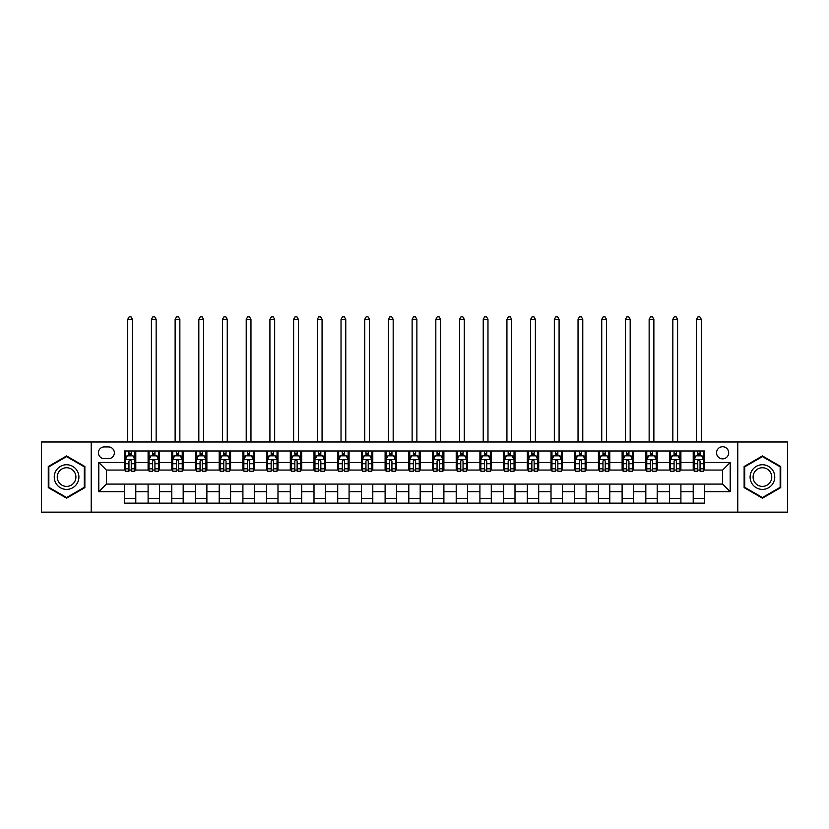 <?xml version="1.0" encoding="UTF-8"?>
<svg xmlns="http://www.w3.org/2000/svg" width="829" height="829" viewBox="0 0 829 829"><rect width="100%" height="100%" fill="white"/><g stroke="black" fill="none" stroke-linecap="round" stroke-linejoin="round"><path stroke-width="1.24" d="M722.608 446.738A6.072 6.072 0 0 0 716.546 452.8A6.072 6.072 0 0 0 722.608 458.872A6.072 6.072 0 0 0 728.681 452.8A6.072 6.072 0 0 0 722.608 446.738M737.779 512.146L787.55 512.146L787.55 441.992L737.779 441.992L737.779 512.146L91.221 512.146L91.221 441.992L41.45 441.992L41.45 512.146L91.221 512.146M104.309 458.675L108.475 458.675A5.876 5.876 0 0 0 114.35 452.8A5.876 5.876 0 0 0 108.475 446.924L104.309 446.924A5.876 5.876 0 0 0 98.423 452.8A5.876 5.876 0 0 0 104.309 458.675M737.779 441.992L91.221 441.992M124.402 491.67L98.806 491.67L98.806 462.468L124.402 462.468L124.402 470.053L106.392 470.053L106.392 484.084L124.402 484.084L124.402 503.141L704.598 503.141L704.598 484.084L722.608 484.084L722.608 470.053L704.598 470.053L704.598 462.468L730.194 462.468L730.194 491.67L704.598 491.67M704.598 462.468L704.598 450.997L124.402 450.997L124.402 462.468M693.22 450.997L693.22 470.053L694.174 470.053M697.769 470.053L700.049 470.053M703.645 470.053L704.598 470.053M693.22 470.053L679.946 470.053M669.521 450.997L669.521 470.053L670.464 470.053M674.07 470.053L676.35 470.053M669.521 470.053L656.247 470.053M645.822 450.997L645.822 470.053L646.765 470.053M650.371 470.053L652.641 470.053M645.822 470.053L632.548 470.053M622.123 450.997L622.123 470.053L623.066 470.053M626.672 470.053L628.942 470.053M622.123 470.053L608.849 470.053M598.414 450.997L598.414 470.053L599.367 470.053M602.973 470.053L605.243 470.053M598.414 470.053L585.15 470.053M574.715 450.997L574.715 470.053L575.668 470.053M579.264 470.053L581.543 470.053M574.715 470.053L561.44 470.053M551.016 450.997L551.016 470.053L551.969 470.053M555.565 470.053L557.844 470.053M551.016 470.053L537.741 470.053M527.317 450.997L527.317 470.053L528.26 470.053M531.866 470.053L534.145 470.053M527.317 470.053L514.042 470.053M503.617 450.997L503.617 470.053L504.56 470.053M508.167 470.053L510.436 470.053M503.617 470.053L490.343 470.053M479.918 450.997L479.918 470.053L480.861 470.053M484.468 470.053L486.737 470.053M479.918 470.053L466.644 470.053M456.209 450.997L456.209 470.053L457.162 470.053M460.769 470.053L463.038 470.053M456.209 470.053L442.945 470.053M432.51 450.997L432.51 470.053L433.463 470.053M437.059 470.053L439.339 470.053M432.51 470.053L419.236 470.053M408.811 450.997L408.811 470.053L409.764 470.053M413.36 470.053L415.64 470.053M408.811 470.053L395.537 470.053M385.112 450.997L385.112 470.053L386.055 470.053M389.661 470.053L391.941 470.053M385.112 470.053L371.838 470.053M361.413 450.997L361.413 470.053L362.356 470.053M365.962 470.053L368.231 470.053M361.413 470.053L348.139 470.053M337.714 450.997L337.714 470.053L338.657 470.053M342.263 470.053L344.532 470.053M337.714 470.053L324.44 470.053M314.004 450.997L314.004 470.053L314.958 470.053M318.564 470.053L320.833 470.053M314.004 470.053L300.74 470.053M290.305 450.997L290.305 470.053L291.259 470.053M294.855 470.053L297.134 470.053M290.305 470.053L277.031 470.053M266.606 450.997L266.606 470.053L267.56 470.053M271.156 470.053L273.435 470.053M266.606 470.053L253.332 470.053M242.907 450.997L242.907 470.053L243.85 470.053M247.456 470.053L249.736 470.053M242.907 470.053L229.633 470.053M219.208 450.997L219.208 470.053L220.151 470.053M223.757 470.053L226.027 470.053M219.208 470.053L205.934 470.053M195.509 450.997L195.509 470.053L196.452 470.053M200.058 470.053L202.328 470.053M195.509 470.053L182.235 470.053M171.8 450.997L171.8 470.053L172.753 470.053M176.359 470.053L178.629 470.053M171.8 470.053L158.536 470.053M148.101 450.997L148.101 470.053L149.054 470.053M152.65 470.053L154.93 470.053M148.101 470.053L134.826 470.053M124.402 470.053L125.355 470.053M128.951 470.053L131.231 470.053M124.402 484.084L135.78 484.084L135.78 503.141M704.598 484.084L135.78 484.084M135.78 450.997L135.78 470.053M124.402 455.743L125.355 455.743M128.951 455.743L131.231 455.743M134.826 455.743L135.78 455.743M124.402 498.405L135.78 498.405M148.101 484.084L148.101 503.141M159.479 450.997L159.479 470.053M148.101 455.743L149.054 455.743M152.65 455.743L154.93 455.743M158.536 455.743L159.479 455.743M159.479 484.084L159.479 503.141M148.101 498.405L159.479 498.405M171.8 484.084L171.8 503.141M183.178 484.084L183.178 503.141M171.8 498.405L183.178 498.405M183.178 450.997L183.178 470.053M171.8 455.743L172.753 455.743M176.359 455.743L178.629 455.743M182.235 455.743L183.178 455.743M195.509 484.084L195.509 503.141M206.877 484.084L206.877 503.141M195.509 498.405L206.877 498.405M206.877 450.997L206.877 470.053M195.509 455.743L196.452 455.743M200.058 455.743L202.328 455.743M205.934 455.743L206.877 455.743M219.208 484.084L219.208 503.141M230.586 484.084L230.586 503.141M219.208 498.405L230.586 498.405M230.586 450.997L230.586 470.053M219.208 455.743L220.151 455.743M223.757 455.743L226.027 455.743M229.633 455.743L230.586 455.743M242.907 484.084L242.907 503.141M254.285 484.084L254.285 503.141M242.907 498.405L254.285 498.405M254.285 450.997L254.285 470.053M242.907 455.743L243.85 455.743M247.456 455.743L249.736 455.743M253.332 455.743L254.285 455.743M266.606 484.084L266.606 503.141M277.984 484.084L277.984 503.141M266.606 498.405L277.984 498.405M277.984 450.997L277.984 470.053M266.606 455.743L267.56 455.743M271.156 455.743L273.435 455.743M277.031 455.743L277.984 455.743M290.305 484.084L290.305 503.141M301.683 484.084L301.683 503.141M290.305 498.405L301.683 498.405M301.683 450.997L301.683 470.053M290.305 455.743L291.259 455.743M294.855 455.743L297.134 455.743M300.74 455.743L301.683 455.743M314.004 484.084L314.004 503.141M325.382 484.084L325.382 503.141M314.004 498.405L325.382 498.405M325.382 450.997L325.382 470.053M314.004 455.743L314.958 455.743M318.564 455.743L320.833 455.743M324.44 455.743L325.382 455.743M337.714 484.084L337.714 503.141M349.082 484.084L349.082 503.141M337.714 498.405L349.082 498.405M349.082 450.997L349.082 470.053M337.714 455.743L338.657 455.743M342.263 455.743L344.532 455.743M348.139 455.743L349.082 455.743M361.413 484.084L361.413 503.141M372.791 484.084L372.791 503.141M361.413 498.405L372.791 498.405M372.791 450.997L372.791 470.053M361.413 455.743L362.356 455.743M365.962 455.743L368.231 455.743M371.838 455.743L372.791 455.743M385.112 484.084L385.112 503.141M396.49 484.084L396.49 503.141M385.112 498.405L396.49 498.405M396.49 450.997L396.49 470.053M385.112 455.743L386.055 455.743M389.661 455.743L391.941 455.743M395.537 455.743L396.49 455.743M408.811 484.084L408.811 503.141M420.189 484.084L420.189 503.141M408.811 498.405L420.189 498.405M420.189 450.997L420.189 470.053M408.811 455.743L409.764 455.743M413.36 455.743L415.64 455.743M419.236 455.743L420.189 455.743M432.51 484.084L432.51 503.141M443.888 484.084L443.888 503.141M432.51 498.405L443.888 498.405M443.888 450.997L443.888 470.053M432.51 455.743L433.463 455.743M437.059 455.743L439.339 455.743M442.945 455.743L443.888 455.743M456.209 484.084L456.209 503.141M467.587 484.084L467.587 503.141M456.209 498.405L467.587 498.405M467.587 450.997L467.587 470.053M456.209 455.743L457.162 455.743M460.769 455.743L463.038 455.743M466.644 455.743L467.587 455.743M479.918 484.084L479.918 503.141M491.286 484.084L491.286 503.141M479.918 498.405L491.286 498.405M491.286 450.997L491.286 470.053M479.918 455.743L480.861 455.743M484.468 455.743L486.737 455.743M490.343 455.743L491.286 455.743M503.617 484.084L503.617 503.141M514.996 484.084L514.996 503.141M503.617 498.405L514.996 498.405M514.996 450.997L514.996 470.053M503.617 455.743L504.56 455.743M508.167 455.743L510.436 455.743M514.042 455.743L514.996 455.743M527.317 484.084L527.317 503.141M538.695 484.084L538.695 503.141M527.317 498.405L538.695 498.405M538.695 450.997L538.695 470.053M527.317 455.743L528.26 455.743M531.866 455.743L534.145 455.743M537.741 455.743L538.695 455.743M551.016 484.084L551.016 503.141M562.394 484.084L562.394 503.141M551.016 498.405L562.394 498.405M562.394 450.997L562.394 470.053M551.016 455.743L551.969 455.743M555.565 455.743L557.844 455.743M561.44 455.743L562.394 455.743M574.715 484.084L574.715 503.141M586.093 484.084L586.093 503.141M574.715 498.405L586.093 498.405M586.093 450.997L586.093 470.053M574.715 455.743L575.668 455.743M579.264 455.743L581.543 455.743M585.15 455.743L586.093 455.743M598.414 484.084L598.414 503.141M609.792 484.084L609.792 503.141M598.414 498.405L609.792 498.405M609.792 450.997L609.792 470.053M598.414 455.743L599.367 455.743M602.973 455.743L605.243 455.743M608.849 455.743L609.792 455.743M622.123 484.084L622.123 503.141M633.491 484.084L633.491 503.141M622.123 498.405L633.491 498.405M633.491 450.997L633.491 470.053M622.123 455.743L623.066 455.743M626.672 455.743L628.942 455.743M632.548 455.743L633.491 455.743M645.822 484.084L645.822 503.141M657.2 484.084L657.2 503.141M645.822 498.405L657.2 498.405M657.2 450.997L657.2 470.053M645.822 455.743L646.765 455.743M650.371 455.743L652.641 455.743M656.247 455.743L657.2 455.743M669.521 484.084L669.521 503.141M680.899 484.084L680.899 503.141M669.521 498.405L680.899 498.405M680.899 450.997L680.899 470.053M669.521 455.743L670.464 455.743M674.07 455.743L676.35 455.743M679.946 455.743L680.899 455.743M693.22 484.084L693.22 503.141M693.22 498.405L704.598 498.405M693.22 455.743L694.174 455.743M697.769 455.743L700.049 455.743M703.645 455.743L704.598 455.743M106.392 470.053L98.806 462.468M106.392 484.084L98.806 491.67M730.194 462.468L722.608 470.053M730.194 491.67L722.608 484.084M66.569 498.198L84.869 487.639L84.869 466.509L66.569 455.94L48.279 466.509L48.279 487.639L66.569 498.198M780.721 466.509L762.431 455.94L744.131 466.509L744.131 487.639L762.431 498.198L780.721 487.639L780.721 466.509M131.231 453.463L128.951 453.463M134.826 468.82L131.231 468.82L131.231 471.193L134.826 471.193L134.826 459.629L132.93 455.836L127.251 455.836L125.355 459.629L125.355 471.193L128.951 471.193L128.951 468.82L125.355 468.82M125.355 459.629L125.355 450.997M134.826 459.629L134.826 450.997M128.951 455.836L128.951 450.997M131.231 450.997L131.231 455.836M131.231 468.82L131.231 461.048C130.474 459.587 129.718 459.587 128.951 461.048L128.951 468.82M127.718 441.992L127.718 319.32L132.464 319.32L131.034 316.854L129.148 316.854L127.718 319.32M132.464 441.992L132.464 319.32M154.93 453.463L152.65 453.463M158.536 468.82L154.93 468.82L154.93 471.193L158.536 471.193L158.536 459.629L156.64 455.836L150.951 455.836L149.054 459.629L149.054 471.193L152.65 471.193L152.65 468.82L149.054 468.82M149.054 459.629L149.054 450.997M158.536 459.629L158.536 450.997M152.65 455.836L152.65 450.997M154.93 450.997L154.93 455.836M154.93 468.82L154.93 461.048C154.173 459.587 153.417 459.587 152.65 461.048L152.65 468.82M151.417 441.992L151.417 319.32L156.163 319.32L154.743 316.854L152.847 316.854L151.417 319.32M156.163 441.992L156.163 319.32M178.629 453.463L176.359 453.463M182.235 468.82L178.629 468.82L178.629 471.193L182.235 471.193L182.235 459.629L180.339 455.836L174.65 455.836L172.753 459.629L172.753 471.193L176.359 471.193L176.359 468.82L172.753 468.82M172.753 459.629L172.753 450.997M182.235 459.629L182.235 450.997M176.359 455.836L176.359 450.997M178.629 450.997L178.629 455.836M178.629 468.82L178.629 461.048C177.872 459.587 177.116 459.587 176.359 461.048L176.359 468.82M175.126 441.992L175.126 319.32L179.862 319.32L178.442 316.854L176.546 316.854L175.126 319.32M179.862 441.992L179.862 319.32M202.328 453.463L200.058 453.463M205.934 468.82L202.328 468.82L202.328 471.193L205.934 471.193L205.934 459.629L204.038 455.836L198.349 455.836L196.452 459.629L196.452 471.193L200.058 471.193L200.058 468.82L196.452 468.82M196.452 459.629L196.452 450.997M205.934 459.629L205.934 450.997M200.058 455.836L200.058 450.997M202.328 450.997L202.328 455.836M202.328 468.82L202.328 461.048C201.571 459.587 200.815 459.587 200.058 461.048L200.058 468.82M198.825 441.992L198.825 319.32L203.561 319.32L202.141 316.854L200.245 316.854L198.825 319.32M203.561 441.992L203.561 319.32M226.027 453.463L223.757 453.463M229.633 468.82L226.027 468.82L226.027 471.193L229.633 471.193L229.633 459.629L227.737 455.836L222.048 455.836L220.151 459.629L220.151 471.193L223.757 471.193L223.757 468.82L220.151 468.82M220.151 459.629L220.151 450.997M229.633 459.629L229.633 450.997M223.757 455.836L223.757 450.997M226.027 450.997L226.027 455.836M226.027 468.82L226.027 461.048C225.27 459.587 224.514 459.587 223.757 461.048L223.757 468.82M222.524 441.992L222.524 319.32L227.26 319.32L225.84 316.854L223.944 316.854L222.524 319.32M227.26 441.992L227.26 319.32M77.242 470.903A12.321 12.321 0 0 0 60.413 466.395A12.321 12.321 0 0 0 55.895 483.234A12.321 12.321 0 0 0 72.734 487.742A12.321 12.321 0 0 0 77.242 470.903M74.651 472.406A9.326 9.326 0 0 0 61.906 468.986A9.326 9.326 0 0 0 58.496 481.732A9.326 9.326 0 0 0 71.242 485.152A9.326 9.326 0 0 0 74.651 472.406M66.569 497.545L48.849 487.307L48.849 466.831L66.569 456.603L84.299 466.831L84.299 487.307L66.569 497.545M762.431 489.39A12.321 12.321 0 0 0 774.752 477.069A12.321 12.321 0 0 0 762.431 464.748A12.321 12.321 0 0 0 750.1 477.069A12.321 12.321 0 0 0 762.431 489.39M762.431 486.405A9.326 9.326 0 0 0 771.758 477.069A9.326 9.326 0 0 0 762.431 467.743A9.326 9.326 0 0 0 753.095 477.069A9.326 9.326 0 0 0 762.431 486.405M744.701 466.831L762.431 456.603L780.151 466.831L780.151 487.307L762.431 497.545L744.701 487.307L744.701 466.831M249.736 453.463L247.456 453.463M253.332 468.82L249.736 468.82L249.736 471.193L253.332 471.193L253.332 459.629L251.436 455.836L245.747 455.836L243.85 459.629L243.85 471.193L247.456 471.193L247.456 468.82L243.85 468.82M243.85 459.629L243.85 450.997M253.332 459.629L253.332 450.997M247.456 455.836L247.456 450.997M249.736 450.997L249.736 455.836M249.736 468.82L249.736 461.048C248.98 459.587 248.213 459.587 247.456 461.048L247.456 468.82M246.223 441.992L246.223 319.32L250.969 319.32L249.539 316.854L247.643 316.854L246.223 319.32M250.969 441.992L250.969 319.32M273.435 453.463L271.156 453.463M277.031 468.82L273.435 468.82L273.435 471.193L277.031 471.193L277.031 459.629L275.135 455.836L269.456 455.836L267.56 459.629L267.56 471.193L271.156 471.193L271.156 468.82L267.56 468.82M267.56 459.629L267.56 450.997M277.031 459.629L277.031 450.997M271.156 455.836L271.156 450.997M273.435 450.997L273.435 455.836M273.435 468.82L273.435 461.048C272.679 459.587 271.922 459.587 271.156 461.048L271.156 468.82M269.922 441.992L269.922 319.32L274.668 319.32L273.238 316.854L271.352 316.854L269.922 319.32M274.668 441.992L274.668 319.32M297.134 453.463L294.855 453.463M300.74 468.82L297.134 468.82L297.134 471.193L300.74 471.193L300.74 459.629L298.844 455.836L293.155 455.836L291.259 459.629L291.259 471.193L294.855 471.193L294.855 468.82L291.259 468.82M291.259 459.629L291.259 450.997M300.74 459.629L300.74 450.997M294.855 455.836L294.855 450.997M297.134 450.997L297.134 455.836M297.134 468.82L297.134 461.048C296.378 459.587 295.621 459.587 294.855 461.048L294.855 468.82M293.621 441.992L293.621 319.32L298.367 319.32L296.948 316.854L295.051 316.854L293.621 319.32M298.367 441.992L298.367 319.32M320.833 453.463L318.564 453.463M324.44 468.82L320.833 468.82L320.833 471.193L324.44 471.193L324.44 459.629L322.543 455.836L316.854 455.836L314.958 459.629L314.958 471.193L318.564 471.193L318.564 468.82L314.958 468.82M314.958 459.629L314.958 450.997M324.44 459.629L324.44 450.997M318.564 455.836L318.564 450.997M320.833 450.997L320.833 455.836M320.833 468.82L320.833 461.048C320.077 459.587 319.32 459.587 318.564 461.048L318.564 468.82M317.331 441.992L317.331 319.32L322.066 319.32L320.647 316.854L318.75 316.854L317.331 319.32M322.066 441.992L322.066 319.32M344.532 453.463L342.263 453.463M348.139 468.82L344.532 468.82L344.532 471.193L348.139 471.193L348.139 459.629L346.242 455.836L340.553 455.836L338.657 459.629L338.657 471.193L342.263 471.193L342.263 468.82L338.657 468.82M338.657 459.629L338.657 450.997M348.139 459.629L348.139 450.997M342.263 455.836L342.263 450.997M344.532 450.997L344.532 455.836M344.532 468.82L344.532 461.048C343.776 459.587 343.019 459.587 342.263 461.048L342.263 468.82M341.03 441.992L341.03 319.32L345.766 319.32L344.346 316.854L342.45 316.854L341.03 319.32M345.766 441.992L345.766 319.32M368.231 453.463L365.962 453.463M371.838 468.82L368.231 468.82L368.231 471.193L371.838 471.193L371.838 459.629L369.941 455.836L364.252 455.836L362.356 459.629L362.356 471.193L365.962 471.193L365.962 468.82L362.356 468.82M362.356 459.629L362.356 450.997M371.838 459.629L371.838 450.997M365.962 455.836L365.962 450.997M368.231 450.997L368.231 455.836M368.231 468.82L368.231 461.048C367.475 459.587 366.719 459.587 365.962 461.048L365.962 468.82M364.729 441.992L364.729 319.32L369.465 319.32L368.045 316.854L366.149 316.854L364.729 319.32M369.465 441.992L369.465 319.32M391.941 453.463L389.661 453.463M395.537 468.82L391.941 468.82L391.941 471.193L395.537 471.193L395.537 459.629L393.64 455.836L387.951 455.836L386.055 459.629L386.055 471.193L389.661 471.193L389.661 468.82L386.055 468.82M386.055 459.629L386.055 450.997M395.537 459.629L395.537 450.997M389.661 455.836L389.661 450.997M391.941 450.997L391.941 455.836M391.941 468.82L391.941 461.048C391.184 459.587 390.418 459.587 389.661 461.048L389.661 468.82M388.428 441.992L388.428 319.32L393.174 319.32L391.744 316.854L389.848 316.854L388.428 319.32M393.174 441.992L393.174 319.32M415.64 453.463L413.36 453.463M419.236 468.82L415.64 468.82L415.64 471.193L419.236 471.193L419.236 459.629L417.339 455.836L411.661 455.836L409.764 459.629L409.764 471.193L413.36 471.193L413.36 468.82L409.764 468.82M409.764 459.629L409.764 450.997M419.236 459.629L419.236 450.997M413.36 455.836L413.36 450.997M415.64 450.997L415.64 455.836M415.64 468.82L415.64 461.048C414.883 459.587 414.127 459.587 413.36 461.048L413.36 468.82M412.127 441.992L412.127 319.32L416.873 319.32L415.443 316.854L413.557 316.854L412.127 319.32M416.873 441.992L416.873 319.32M439.339 453.463L437.059 453.463M442.945 468.82L439.339 468.82L439.339 471.193L442.945 471.193L442.945 459.629L441.049 455.836L435.36 455.836L433.463 459.629L433.463 471.193L437.059 471.193L437.059 468.82L433.463 468.82M433.463 459.629L433.463 450.997M442.945 459.629L442.945 450.997M437.059 455.836L437.059 450.997M439.339 450.997L439.339 455.836M439.339 468.82L439.339 461.048C438.582 459.587 437.826 459.587 437.059 461.048L437.059 468.82M435.826 441.992L435.826 319.32L440.572 319.32L439.152 316.854L437.256 316.854L435.826 319.32M440.572 441.992L440.572 319.32M463.038 453.463L460.769 453.463M466.644 468.82L463.038 468.82L463.038 471.193L466.644 471.193L466.644 459.629L464.748 455.836L459.059 455.836L457.162 459.629L457.162 471.193L460.769 471.193L460.769 468.82L457.162 468.82M457.162 459.629L457.162 450.997M466.644 459.629L466.644 450.997M460.769 455.836L460.769 450.997M463.038 450.997L463.038 455.836M463.038 468.82L463.038 461.048C462.281 459.587 461.525 459.587 460.769 461.048L460.769 468.82M459.535 441.992L459.535 319.32L464.271 319.32L462.851 316.854L460.955 316.854L459.535 319.32M464.271 441.992L464.271 319.32M486.737 453.463L484.468 453.463M490.343 468.82L486.737 468.82L486.737 471.193L490.343 471.193L490.343 459.629L488.447 455.836L482.758 455.836L480.861 459.629L480.861 471.193L484.468 471.193L484.468 468.82L480.861 468.82M480.861 459.629L480.861 450.997M490.343 459.629L490.343 450.997M484.468 455.836L484.468 450.997M486.737 450.997L486.737 455.836M486.737 468.82L486.737 461.048C485.981 459.587 485.224 459.587 484.468 461.048L484.468 468.82M483.234 441.992L483.234 319.32L487.97 319.32L486.55 316.854L484.654 316.854L483.234 319.32M487.97 441.992L487.97 319.32M510.436 453.463L508.167 453.463M514.042 468.82L510.436 468.82L510.436 471.193L514.042 471.193L514.042 459.629L512.146 455.836L506.457 455.836L504.56 459.629L504.56 471.193L508.167 471.193L508.167 468.82L504.56 468.82M504.56 459.629L504.56 450.997M514.042 459.629L514.042 450.997M508.167 455.836L508.167 450.997M510.436 450.997L510.436 455.836M510.436 468.82L510.436 461.048C509.68 459.587 508.923 459.587 508.167 461.048L508.167 468.82M506.933 441.992L506.933 319.32L511.669 319.32L510.249 316.854L508.353 316.854L506.933 319.32M511.669 441.992L511.669 319.32M534.145 453.463L531.866 453.463M537.741 468.82L534.145 468.82L534.145 471.193L537.741 471.193L537.741 459.629L535.845 455.836L530.156 455.836L528.26 459.629L528.26 471.193L531.866 471.193L531.866 468.82L528.26 468.82M528.26 459.629L528.26 450.997M537.741 459.629L537.741 450.997M531.866 455.836L531.866 450.997M534.145 450.997L534.145 455.836M534.145 468.82L534.145 461.048C533.389 459.587 532.622 459.587 531.866 461.048L531.866 468.82M530.633 441.992L530.633 319.32L535.379 319.32L533.949 316.854L532.052 316.854L530.633 319.32M535.379 441.992L535.379 319.32M557.844 453.463L555.565 453.463M561.44 468.82L557.844 468.82L557.844 471.193L561.44 471.193L561.44 459.629L559.544 455.836L553.865 455.836L551.969 459.629L551.969 471.193L555.565 471.193L555.565 468.82L551.969 468.82M551.969 459.629L551.969 450.997M561.44 459.629L561.44 450.997M555.565 455.836L555.565 450.997M557.844 450.997L557.844 455.836M557.844 468.82L557.844 461.048C557.088 459.587 556.332 459.587 555.565 461.048L555.565 468.82M554.332 441.992L554.332 319.32L559.078 319.32L557.648 316.854L555.762 316.854L554.332 319.32M559.078 441.992L559.078 319.32M581.543 453.463L579.264 453.463M585.15 468.82L581.543 468.82L581.543 471.193L585.15 471.193L585.15 459.629L583.253 455.836L577.564 455.836L575.668 459.629L575.668 471.193L579.264 471.193L579.264 468.82L575.668 468.82M575.668 459.629L575.668 450.997M585.15 459.629L585.15 450.997M579.264 455.836L579.264 450.997M581.543 450.997L581.543 455.836M581.543 468.82L581.543 461.048C580.787 459.587 580.031 459.587 579.264 461.048L579.264 468.82M578.031 441.992L578.031 319.32L582.777 319.32L581.357 316.854L579.461 316.854L578.031 319.32M582.777 441.992L582.777 319.32M605.243 453.463L602.973 453.463M608.849 468.82L605.243 468.82L605.243 471.193L608.849 471.193L608.849 459.629L606.952 455.836L601.263 455.836L599.367 459.629L599.367 471.193L602.973 471.193L602.973 468.82L599.367 468.82M599.367 459.629L599.367 450.997M608.849 459.629L608.849 450.997M602.973 455.836L602.973 450.997M605.243 450.997L605.243 455.836M605.243 468.82L605.243 461.048C604.486 459.587 603.73 459.587 602.973 461.048L602.973 468.82M601.74 441.992L601.74 319.32L606.476 319.32L605.056 316.854L603.16 316.854L601.74 319.32M606.476 441.992L606.476 319.32M628.942 453.463L626.672 453.463M632.548 468.82L628.942 468.82L628.942 471.193L632.548 471.193L632.548 459.629L630.651 455.836L624.962 455.836L623.066 459.629L623.066 471.193L626.672 471.193L626.672 468.82L623.066 468.82M623.066 459.629L623.066 450.997M632.548 459.629L632.548 450.997M626.672 455.836L626.672 450.997M628.942 450.997L628.942 455.836M628.942 468.82L628.942 461.048C628.185 459.587 627.429 459.587 626.672 461.048L626.672 468.82M625.439 441.992L625.439 319.32L630.175 319.32L628.755 316.854L626.859 316.854L625.439 319.32M630.175 441.992L630.175 319.32M652.641 453.463L650.371 453.463M656.247 468.82L652.641 468.82L652.641 471.193L656.247 471.193L656.247 459.629L654.35 455.836L648.661 455.836L646.765 459.629L646.765 471.193L650.371 471.193L650.371 468.82L646.765 468.82M646.765 459.629L646.765 450.997M656.247 459.629L656.247 450.997M650.371 455.836L650.371 450.997M652.641 450.997L652.641 455.836M652.641 468.82L652.641 461.048C651.884 459.587 651.128 459.587 650.371 461.048L650.371 468.82M649.138 441.992L649.138 319.32L653.874 319.32L652.454 316.854L650.558 316.854L649.138 319.32M653.874 441.992L653.874 319.32M676.35 453.463L674.07 453.463M679.946 468.82L676.35 468.82L676.35 471.193L679.946 471.193L679.946 459.629L678.049 455.836L672.36 455.836L670.464 459.629L670.464 471.193L674.07 471.193L674.07 468.82L670.464 468.82M670.464 459.629L670.464 450.997M679.946 459.629L679.946 450.997M674.07 455.836L674.07 450.997M676.35 450.997L676.35 455.836M676.35 468.82L676.35 461.048C675.594 459.587 674.827 459.587 674.07 461.048L674.07 468.82M672.837 441.992L672.837 319.32L677.583 319.32L676.153 316.854L674.257 316.854L672.837 319.32M677.583 441.992L677.583 319.32M700.049 453.463L697.769 453.463M703.645 468.82L700.049 468.82L700.049 471.193L703.645 471.193L703.645 459.629L701.748 455.836L696.07 455.836L694.174 459.629L694.174 471.193L697.769 471.193L697.769 468.82L694.174 468.82M694.174 459.629L694.174 450.997M703.645 459.629L703.645 450.997M697.769 455.836L697.769 450.997M700.049 450.997L700.049 455.836M700.049 468.82L700.049 461.048C699.293 459.587 698.536 459.587 697.769 461.048L697.769 468.82M696.536 441.992L696.536 319.32L701.282 319.32L699.852 316.854L697.966 316.854L696.536 319.32M701.282 441.992L701.282 319.32M148.101 491.67L135.78 491.67M148.101 462.468L135.78 462.468M171.8 462.468L159.479 462.468M171.8 491.67L159.479 491.67M195.509 462.468L183.178 462.468M195.509 491.67L183.178 491.67M219.208 462.468L206.877 462.468M219.208 491.67L206.877 491.67M242.907 462.468L230.586 462.468M242.907 491.67L230.586 491.67M266.606 462.468L254.285 462.468M266.606 491.67L254.285 491.67M290.305 462.468L277.984 462.468M290.305 491.67L277.984 491.67M314.004 462.468L301.683 462.468M314.004 491.67L301.683 491.67M337.714 462.468L325.382 462.468M337.714 491.67L325.382 491.67M361.413 462.468L349.082 462.468M361.413 491.67L349.082 491.67M385.112 462.468L372.791 462.468M385.112 491.67L372.791 491.67M408.811 462.468L396.49 462.468M408.811 491.67L396.49 491.67M432.51 462.468L420.189 462.468M432.51 491.67L420.189 491.67M456.209 462.468L443.888 462.468M456.209 491.67L443.888 491.67M479.918 462.468L467.587 462.468M479.918 491.67L467.587 491.67M503.617 462.468L491.286 462.468M503.617 491.67L491.286 491.67M527.317 462.468L514.996 462.468M527.317 491.67L514.996 491.67M551.016 462.468L538.695 462.468M551.016 491.67L538.695 491.67M574.715 462.468L562.394 462.468M574.715 491.67L562.394 491.67M598.414 462.468L586.093 462.468M598.414 491.67L586.093 491.67M622.123 462.468L609.792 462.468M622.123 491.67L609.792 491.67M645.822 462.468L633.491 462.468M645.822 491.67L633.491 491.67M669.521 462.468L657.2 462.468M669.521 491.67L657.2 491.67M693.22 462.468L680.899 462.468M693.22 491.67L680.899 491.67M134.785 459.535L125.397 459.535M125.355 456.064L127.138 456.064M133.044 456.064L134.826 456.064M128.951 463.732L125.355 463.732M134.826 463.732L131.231 463.732M131.231 454.675L128.951 454.675M127.718 441.515L132.464 441.515M158.484 459.535L149.096 459.535M149.054 456.064L150.837 456.064M156.754 456.064L158.536 456.064M152.65 463.732L149.054 463.732M158.536 463.732L154.93 463.732M154.93 454.675L152.65 454.675M151.417 441.515L156.163 441.515M182.183 459.535L172.795 459.535M172.753 456.064L174.536 456.064M180.453 456.064L182.235 456.064M176.359 463.732L172.753 463.732M182.235 463.732L178.629 463.732M178.629 454.675L176.359 454.675M175.126 441.515L179.862 441.515M205.882 459.535L196.504 459.535M196.452 456.064L198.235 456.064M204.152 456.064L205.934 456.064M200.058 463.732L196.452 463.732M205.934 463.732L202.328 463.732M202.328 454.675L200.058 454.675M198.825 441.515L203.561 441.515M229.592 459.535L220.203 459.535M220.151 456.064L221.934 456.064M227.851 456.064L229.633 456.064M223.757 463.732L220.151 463.732M229.633 463.732L226.027 463.732M226.027 454.675L223.757 454.675M222.524 441.515L227.26 441.515M253.291 459.535L243.902 459.535M243.85 456.064L245.633 456.064M251.55 456.064L253.332 456.064M247.456 463.732L243.85 463.732M253.332 463.732L249.736 463.732M249.736 454.675L247.456 454.675M246.223 441.515L250.969 441.515M276.99 459.535L267.601 459.535M267.56 456.064L269.342 456.064M275.249 456.064L277.031 456.064M271.156 463.732L267.56 463.732M277.031 463.732L273.435 463.732M273.435 454.675L271.156 454.675M269.922 441.515L274.668 441.515M300.689 459.535L291.3 459.535M291.259 456.064L293.041 456.064M298.958 456.064L300.74 456.064M294.855 463.732L291.259 463.732M300.74 463.732L297.134 463.732M297.134 454.675L294.855 454.675M293.621 441.515L298.367 441.515M324.388 459.535L314.999 459.535M314.958 456.064L316.74 456.064M322.657 456.064L324.44 456.064M318.564 463.732L314.958 463.732M324.44 463.732L320.833 463.732M320.833 454.675L318.564 454.675M317.331 441.515L322.066 441.515M348.087 459.535L338.709 459.535M338.657 456.064L340.439 456.064M346.356 456.064L348.139 456.064M342.263 463.732L338.657 463.732M348.139 463.732L344.532 463.732M344.532 454.675L342.263 454.675M341.03 441.515L345.766 441.515M371.796 459.535L362.408 459.535M362.356 456.064L364.138 456.064M370.055 456.064L371.838 456.064M365.962 463.732L362.356 463.732M371.838 463.732L368.231 463.732M368.231 454.675L365.962 454.675M364.729 441.515L369.465 441.515M395.495 459.535L386.107 459.535M386.055 456.064L387.837 456.064M393.754 456.064L395.537 456.064M389.661 463.732L386.055 463.732M395.537 463.732L391.941 463.732M391.941 454.675L389.661 454.675M388.428 441.515L393.174 441.515M419.194 459.535L409.806 459.535M409.764 456.064L411.547 456.064M417.453 456.064L419.236 456.064M413.36 463.732L409.764 463.732M419.236 463.732L415.64 463.732M415.64 454.675L413.36 454.675M412.127 441.515L416.873 441.515M442.893 459.535L433.505 459.535M433.463 456.064L435.246 456.064M441.163 456.064L442.945 456.064M437.059 463.732L433.463 463.732M442.945 463.732L439.339 463.732M439.339 454.675L437.059 454.675M435.826 441.515L440.572 441.515M466.592 459.535L457.204 459.535M457.162 456.064L458.945 456.064M464.862 456.064L466.644 456.064M460.769 463.732L457.162 463.732M466.644 463.732L463.038 463.732M463.038 454.675L460.769 454.675M459.535 441.515L464.271 441.515M490.291 459.535L480.913 459.535M480.861 456.064L482.644 456.064M488.561 456.064L490.343 456.064M484.468 463.732L480.861 463.732M490.343 463.732L486.737 463.732M486.737 454.675L484.468 454.675M483.234 441.515L487.97 441.515M514.001 459.535L504.612 459.535M504.56 456.064L506.343 456.064M512.26 456.064L514.042 456.064M508.167 463.732L504.56 463.732M514.042 463.732L510.436 463.732M510.436 454.675L508.167 454.675M506.933 441.515L511.669 441.515M537.7 459.535L528.311 459.535M528.26 456.064L530.042 456.064M535.959 456.064L537.741 456.064M531.866 463.732L528.26 463.732M537.741 463.732L534.145 463.732M534.145 454.675L531.866 454.675M530.633 441.515L535.379 441.515M561.399 459.535L552.01 459.535M551.969 456.064L553.751 456.064M559.658 456.064L561.44 456.064M555.565 463.732L551.969 463.732M561.44 463.732L557.844 463.732M557.844 454.675L555.565 454.675M554.332 441.515L559.078 441.515M585.098 459.535L575.709 459.535M575.668 456.064L577.45 456.064M583.367 456.064L585.15 456.064M579.264 463.732L575.668 463.732M585.15 463.732L581.543 463.732M581.543 454.675L579.264 454.675M578.031 441.515L582.777 441.515M608.797 459.535L599.408 459.535M599.367 456.064L601.149 456.064M607.066 456.064L608.849 456.064M602.973 463.732L599.367 463.732M608.849 463.732L605.243 463.732M605.243 454.675L602.973 454.675M601.74 441.515L606.476 441.515M632.496 459.535L623.118 459.535M623.066 456.064L624.848 456.064M630.765 456.064L632.548 456.064M626.672 463.732L623.066 463.732M632.548 463.732L628.942 463.732M628.942 454.675L626.672 454.675M625.439 441.515L630.175 441.515M656.205 459.535L646.817 459.535M646.765 456.064L648.547 456.064M654.464 456.064L656.247 456.064M650.371 463.732L646.765 463.732M656.247 463.732L652.641 463.732M652.641 454.675L650.371 454.675M649.138 441.515L653.874 441.515M679.904 459.535L670.516 459.535M670.464 456.064L672.246 456.064M678.163 456.064L679.946 456.064M674.07 463.732L670.464 463.732M679.946 463.732L676.35 463.732M676.35 454.675L674.07 454.675M672.837 441.515L677.583 441.515M703.603 459.535L694.215 459.535M694.174 456.064L695.956 456.064M701.862 456.064L703.645 456.064M697.769 463.732L694.174 463.732M703.645 463.732L700.049 463.732M700.049 454.675L697.769 454.675M696.536 441.515L701.282 441.515"/></g></svg>
